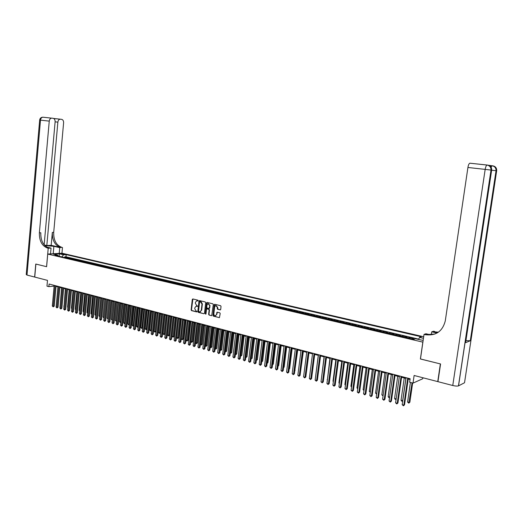 <?xml version="1.0" encoding="UTF-8"?>
<svg xmlns="http://www.w3.org/2000/svg" width="523" height="523" viewBox="0 0 523 523"><rect width="100%" height="100%" fill="white"/><g stroke="black" fill="none" stroke-linecap="round" stroke-linejoin="round"><path stroke-width="0.78" d="M198.224 300.686L197.936 300.189L192.843 298.947L192.301 299.418L191.13 309.917L191.542 310.616L196.622 311.904L197.008 311.584L196.053 310.917L194.733 308.662L194.831 307.786L196.066 306.275L197.616 306.138L196.661 305.478L195.334 303.222L195.432 302.346L196.707 300.823L198.224 300.686M423.578 337.485L423.519 337.904M220.118 309.923L220.686 309.446L221.033 306.432L220.601 305.713L214.737 304.281L214.175 304.759L212.953 315.434L213.377 316.154L219.425 317.638L220.216 313.532L219.784 312.813L217.091 312.179L216.502 314.454L215.496 315.715C214.437 315.722 213.887 315.081 213.855 313.787L214.659 306.753L215.718 305.471L217.306 307.406L217.601 309.302L220.451 309.864M51.6 118.139L42.84 117.198C41.01 117.289 39.951 118.237 39.67 120.061L40.493 120.146C40.748 118.394 41.533 117.407 42.84 117.198L51.6 118.139C50.3 118.355 49.515 119.349 49.254 121.12L40.493 120.146L26.993 275.059L34.629 277.04L35.773 264.037L46.606 266.697L35.884 264.063L34.74 277.066L47.495 280.374L46.972 286.146L48.855 286.65L49.097 284.022L410.143 378.763L409.646 382.228L413.02 383.124L422.747 378.744L422.891 377.756M420.472 358.955L440.359 363.916L437.744 381.607L414.124 375.481L413.02 383.124M420.394 358.987L422.832 342.134L47.737 254.06L61.995 253.217L423.682 336.753M46.606 266.71L47.737 254.06M205.683 302.686L205.258 301.974L199.538 300.581L198.988 301.052L197.805 311.603L198.224 312.309L203.931 313.754L204.48 313.29L205.683 302.686M207.088 302.418L212.881 303.83L213.306 304.549L211.717 315.689L209.05 315.055L208.631 314.343L209.122 310.028L208.697 309.315L206.886 308.903L206.5 309.374L205.997 313.859L205.735 314.186L205.31 313.682L206.533 302.895L207.088 302.418M414.301 339.152L412.444 338.721L413.405 338.394L409.45 337.472L409.326 338.361M408.09 338.074L408.483 337.793L405.848 337.172L406.822 336.858L402.906 335.943L402.775 336.825M401.533 336.537L401.925 336.256L399.317 335.642L400.304 335.335L396.414 334.426L396.29 335.308M395.028 335.014L395.427 334.733L392.838 334.125L393.839 333.824L389.988 332.922L389.864 333.798M388.582 333.504L388.981 333.223L386.425 332.628L387.432 332.327L383.62 331.432L383.496 332.308M382.195 332.007L382.601 331.732L380.064 331.137L381.084 330.843L377.305 329.954L377.181 330.83M375.867 330.523L376.279 330.248L373.762 329.66L374.795 329.372L371.049 328.496L370.925 329.366M369.598 329.052L370.009 328.784L367.519 328.196L368.558 327.914L364.845 327.045L364.727 327.908M363.38 327.594L363.799 327.326L361.328 326.751L362.38 326.47L358.7 325.607L358.582 326.47M357.222 326.149L357.64 325.888L355.195 325.313L356.255 325.038L352.607 324.182L352.489 325.038M351.116 324.718L351.541 324.456L349.109 323.887L350.181 323.619L346.566 322.769L346.455 323.626M345.062 323.299L345.487 323.044L343.081 322.475L344.167 322.207L340.578 321.37L340.466 322.22M339.061 321.893L339.492 321.638L337.106 321.076L338.198 320.815L334.642 319.984L334.53 320.834M333.118 320.501L333.55 320.246L331.183 319.69L332.288 319.435L328.764 318.612L328.653 319.455M327.221 319.115L327.66 318.867L325.313 318.317L326.424 318.062L322.926 317.245L322.822 318.089M321.377 317.749L321.815 317.5L319.494 316.951L320.612 316.703L317.147 315.892L317.036 316.729M315.585 316.389L316.023 316.14L313.722 315.604L314.846 315.356L311.414 314.552L311.309 315.389M309.838 315.042L310.283 314.8L308.001 314.264L309.132 314.022L305.726 313.225L305.622 314.055M304.144 313.708L304.589 313.467L302.327 312.937L303.471 312.695L300.091 311.911L299.986 312.734M298.496 312.388L298.947 312.146L296.704 311.616L297.849 311.381L294.501 310.603L294.403 311.427M292.893 311.074L293.351 310.832L291.121 310.309L292.285 310.08L288.964 309.309L288.859 310.126M287.343 309.773L287.8 309.531L285.591 309.015L286.761 308.792L283.466 308.021L283.368 308.838M281.838 308.478L282.296 308.243L280.106 307.733L281.282 307.511L278.02 306.746L277.916 307.563M276.379 307.204L276.837 306.968L274.667 306.458L275.85 306.243L272.614 305.484L272.516 306.295M270.966 305.929L271.43 305.7L269.273 305.197L270.463 304.981L267.253 304.229L267.155 305.04M265.592 304.674L266.063 304.445L263.925 303.941L265.122 303.732L261.938 302.987L261.84 303.791M260.271 303.425L260.742 303.196L258.624 302.699L259.826 302.497L256.669 301.758L256.571 302.556M254.989 302.189L255.459 301.961L253.361 301.47L254.57 301.268L251.439 300.535L251.341 301.333M249.752 300.96L250.223 300.738L248.144 300.248L249.36 300.052L246.248 299.319L246.156 300.117M244.555 299.744L245.032 299.522L242.966 299.038L244.189 298.842L241.103 298.117L241.011 298.914M239.403 298.535L239.88 298.313L237.834 297.835L239.057 297.639L236.004 296.927L235.912 297.718M234.291 297.339L234.768 297.116L232.735 296.639L233.971 296.449L230.937 295.743L230.852 296.528M229.218 296.149L229.702 295.933L227.688 295.462L228.93 295.273L225.916 294.567L225.831 295.351M224.19 294.965L224.674 294.756L222.674 294.286L223.922 294.103L220.935 293.403L220.85 294.188M219.202 293.795L219.686 293.586L217.705 293.122L218.954 292.945L215.992 292.252L215.907 293.024M214.253 292.638L214.737 292.429L212.769 291.965L214.031 291.788L211.089 291.102L211.004 291.88M209.337 291.488L209.828 291.278L207.879 290.821L209.141 290.651L206.225 289.964L206.14 290.736M204.467 290.343L204.964 290.141L203.022 289.683L204.29 289.513L201.401 288.84L201.316 289.605M199.636 289.212L200.126 289.01L198.204 288.559L199.479 288.389L196.615 287.722L196.53 288.487M194.837 288.088L195.334 287.885L193.425 287.441L194.706 287.271L191.863 286.611L191.778 287.369M190.078 286.97L190.581 286.774L188.685 286.329L189.973 286.166L187.149 285.506L187.064 286.264M185.358 285.865L185.861 285.669L183.978 285.225L185.273 285.068L182.468 284.414L182.383 285.172M180.677 284.767L181.174 284.571L179.311 284.133L180.605 283.976L177.827 283.329L177.742 284.081M176.029 283.682L176.532 283.479L174.682 283.048L175.976 282.897L173.218 282.25L173.139 283.002M171.413 282.597L171.917 282.4L170.086 281.975L171.387 281.825L168.648 281.184L168.569 281.93M166.837 281.524L167.34 281.328L165.523 280.903L166.83 280.759L164.111 280.119L164.032 280.864M162.293 280.459L162.803 280.269L160.992 279.844L162.307 279.7L159.607 279.066L159.528 279.812M157.783 279.4L158.292 279.21L156.501 278.792L157.815 278.648L155.141 278.027L155.063 278.766M153.311 278.354L153.821 278.164L152.043 277.746L153.363 277.608L150.702 276.987L150.631 277.726M148.872 277.314L149.382 277.125L147.617 276.713L148.937 276.575L146.303 275.961L146.224 276.693M144.466 276.281L144.976 276.092L143.224 275.686L144.551 275.549L141.936 274.941L141.857 275.667M140.092 275.255L140.602 275.072L138.863 274.66L140.197 274.529L137.595 273.928L137.523 274.653M135.745 274.235L136.261 274.052L134.535 273.647L135.875 273.522L133.293 272.921L133.221 273.647M131.436 273.228L131.953 273.045L130.24 272.646L131.58 272.516L129.024 271.921L128.946 272.646M127.161 272.221L127.677 272.045L125.978 271.646L127.318 271.522L124.781 270.927L124.709 271.653M122.918 271.228L123.435 271.051L121.748 270.653L123.095 270.535L120.571 269.946L120.499 270.666M118.701 270.241L119.218 270.064L117.544 269.672L118.898 269.554L116.394 268.966L116.322 269.685M114.517 269.26L115.04 269.084L113.373 268.698L114.727 268.58L112.242 267.998L112.17 268.711M110.366 268.286L110.889 268.109L109.235 267.724L110.588 267.613L108.124 267.037L108.052 267.743M106.241 267.318L106.764 267.148L105.123 266.763L106.483 266.652L104.031 266.076L103.966 266.789M102.148 266.364L102.671 266.187L101.044 265.808L102.403 265.697L99.971 265.128L99.906 265.834M98.082 265.409L98.612 265.239L96.99 264.86L98.357 264.749L95.944 264.187L95.872 264.893M94.048 264.461L94.578 264.292L92.97 263.919L94.336 263.814L91.943 263.252L91.871 263.952M90.041 263.527L90.571 263.357L88.975 262.984L90.348 262.879L87.969 262.324L87.903 263.023M86.066 262.592L86.596 262.422L85.014 262.056L86.387 261.951L84.02 261.402L83.955 262.095M82.118 261.663L82.647 261.5L81.072 261.134L82.451 261.036L80.104 260.487L80.039 261.18M78.195 260.748L78.725 260.585L77.169 260.219L78.548 260.121L76.214 259.578L76.149 260.271M74.305 259.833L74.835 259.67L73.285 259.31L74.665 259.212L72.351 258.676L72.292 259.362M70.435 258.931L70.971 258.767L69.428 258.408L70.814 258.316L68.52 257.774L66.598 258.029M68.454 258.467L68.52 257.774M61.256 254.015L64.878 254.335L63.61 253.877L61.256 254.015M418.563 339.453L419.518 337.394L421.335 336.779L66.179 254.616L63.525 254.779L61.845 256.917M419.518 337.394L423.46 338.309M423.153 340.421L415.51 338.741L413.641 339.375L54.961 255.302L57.68 255.132L53.503 254.158L59.361 253.812L63.525 254.779M418.707 339.133L65.976 256.806L64.708 256.885L66.99 257.421L65.068 257.669M70.971 258.767L72.351 258.676M74.835 259.67L76.214 259.578M78.725 260.585L80.104 260.487M82.647 261.5L84.02 261.402M86.596 262.422L87.969 262.324M90.571 263.357L91.943 263.252M94.578 264.292L95.944 264.187M98.612 265.239L99.971 265.128M102.671 266.187L104.031 266.076M106.764 267.148L108.124 267.037M110.889 268.109L112.242 267.998M115.04 269.084L116.394 268.966M119.218 270.064L120.571 269.946M123.435 271.051L124.781 270.927M127.677 272.045L129.024 271.921M131.953 273.045L133.293 272.921M136.261 274.052L137.595 273.928M140.602 275.072L141.936 274.941M144.976 276.092L146.303 275.961M149.382 277.125L150.702 276.987M153.821 278.164L155.141 278.027M158.292 279.21L159.607 279.066M162.803 280.269L164.111 280.119M167.34 281.328L168.648 281.184M171.917 282.4L173.218 282.25M176.532 283.479L177.827 283.329M181.174 284.571L182.468 284.414M185.861 285.669L187.149 285.506M190.581 286.774L191.863 286.611M195.334 287.885L196.615 287.722M200.126 289.01L201.401 288.84M204.964 290.141L206.225 289.964M209.828 291.278L211.089 291.102M214.737 292.429L215.992 292.252M219.686 293.586L220.935 293.403M224.674 294.756L225.916 294.567M229.702 295.933L230.937 295.743M234.768 297.116L236.004 296.927M239.88 298.313L241.103 298.117M245.032 299.522L246.248 299.319M250.223 300.738L251.439 300.535M255.459 301.961L256.669 301.758M260.742 303.196L261.938 302.987M266.063 304.445L267.253 304.229M271.43 305.7L272.614 305.484M276.837 306.968L278.02 306.746M282.296 308.243L283.466 308.021M287.8 309.531L288.964 309.309M293.351 310.832L294.501 310.603M298.947 312.146L300.091 311.911M304.589 313.467L305.726 313.225M310.283 314.8L311.414 314.552M316.023 316.14L317.147 315.892M321.815 317.5L322.926 317.245M327.66 318.867L328.764 318.612M333.55 320.246L334.642 319.984M339.492 321.638L340.578 321.37M345.487 323.044L346.566 322.769M351.541 324.456L352.607 324.182M357.64 325.888L358.7 325.607M363.799 327.326L364.845 327.045M370.009 328.784L371.049 328.496M376.279 330.248L377.305 329.954M382.601 331.732L383.62 331.432M388.981 333.223L389.988 332.922M395.427 334.733L396.414 334.426M401.925 336.256L402.906 335.943M408.483 337.793L409.45 337.472M56.033 286.401L57.955 286.905M59.844 287.402L61.786 287.911M63.682 288.415L65.643 288.931M67.539 289.428L69.526 289.951M71.429 290.448L73.436 290.978M75.351 291.481L77.378 292.017M79.293 292.52L81.346 293.057M83.268 293.566L85.347 294.109M87.276 294.619L89.374 295.168M91.303 295.678L93.427 296.234M95.369 296.744L97.513 297.312M99.455 297.822L101.632 298.391M103.58 298.901L105.777 299.483M107.731 299.993L109.954 300.581M111.909 301.098L114.164 301.686M116.126 302.202L118.401 302.804M120.368 303.32L122.676 303.922M124.644 304.445L126.978 305.053M128.952 305.576L131.312 306.197M133.293 306.713L135.679 307.341M137.667 307.864L140.079 308.498M142.073 309.028L144.518 309.668M146.512 310.191L148.983 310.845M150.984 311.368L153.487 312.028M155.494 312.551L158.024 313.218M160.038 313.748L162.594 314.421M164.614 314.951L167.203 315.631M169.23 316.167L171.851 316.853M173.878 317.389L176.526 318.082M178.565 318.618L181.246 319.324M183.285 319.86L185.998 320.573M188.045 321.115L190.79 321.835M192.843 322.377L195.622 323.103M197.681 323.645L200.492 324.384M202.551 324.927L205.395 325.672M207.468 326.221L210.344 326.973M212.416 327.522L215.332 328.287M217.411 328.836L220.36 329.608M222.445 330.157L225.426 330.941M227.518 331.49L230.538 332.282M232.63 332.837L235.683 333.641M237.788 334.19L240.881 335.008M242.986 335.557L246.117 336.381M248.229 336.936L251.4 337.773M253.518 338.329L256.721 339.172M258.846 339.728L262.088 340.584M264.22 341.14L267.508 342.003M269.646 342.565L272.967 343.441M275.111 344.003L278.471 344.886M280.622 345.455L284.022 346.35M286.179 346.912L289.624 347.821M291.788 348.39L295.273 349.305M297.443 349.874L300.973 350.802M303.144 351.378L306.72 352.319M308.897 352.888L312.519 353.842M314.702 354.417L318.363 355.379M320.553 355.954L324.26 356.928M326.457 357.503L330.216 358.49M332.419 359.072L336.217 360.072M338.427 360.654L342.277 361.668M344.487 362.249L348.383 363.269M350.606 363.858L354.555 364.891M356.778 365.479L360.772 366.531M363.008 367.113L367.054 368.179M369.29 368.767L373.389 369.846M375.632 370.434L379.783 371.526M382.032 372.121L386.236 373.219M388.491 373.814L392.747 374.932M395.009 375.534L399.317 376.665M401.586 377.26L405.953 378.404M408.228 379.005L410.039 379.482M48.855 286.65L54.131 286.107M64.643 257.571L64.708 256.885M65.976 256.806L66.179 254.616M58.321 256.087L57.68 255.132M69.428 258.408L68.899 258.571M73.285 259.31L72.749 259.473M77.169 260.219L76.633 260.382M81.072 261.134L80.542 261.297M85.014 262.056L84.484 262.219M88.975 262.984L88.446 263.147M92.97 263.919L92.44 264.089M96.99 264.86L96.467 265.03M101.044 265.808L100.521 265.978M105.123 266.763L104.6 266.939M109.235 267.724L108.712 267.9M113.373 268.698L112.85 268.868M117.544 269.672L117.021 269.848M121.748 270.653L121.225 270.836M125.978 271.646L125.461 271.823M130.24 272.646L129.724 272.823M134.535 273.647L134.019 273.83M138.863 274.66L138.347 274.85M143.224 275.686L142.707 275.869M147.617 276.713L147.1 276.902M152.043 277.746L151.533 277.935M156.501 278.792L155.991 278.981M160.992 279.844L160.483 280.034M165.523 280.903L165.013 281.099M170.086 281.975L169.576 282.165M174.682 283.048L174.179 283.244M179.311 284.133L178.814 284.329M183.978 285.225L183.481 285.427M188.685 286.329L188.188 286.532M193.425 287.441L192.928 287.643M198.204 288.559L197.714 288.761M203.022 289.683L202.532 289.892M207.879 290.821L207.389 291.03M212.769 291.965L212.279 292.174M217.705 293.122L217.215 293.331M222.674 294.286L222.19 294.501M227.688 295.462L227.204 295.672M232.735 296.639L232.258 296.861M237.834 297.835L237.35 298.051M242.966 299.038L242.489 299.254M248.144 300.248L247.667 300.47M253.361 301.47L252.89 301.693M258.624 302.699L258.153 302.928M263.925 303.941L263.461 304.17M269.273 305.197L268.809 305.425M274.667 306.458L274.209 306.694M280.106 307.733L279.648 307.969M285.591 309.015L285.133 309.256M291.121 310.309L290.67 310.551M296.704 311.616L296.247 311.858M302.327 312.937L301.876 313.179M308.001 314.264L307.55 314.506M313.722 315.604L313.277 315.853M319.494 316.951L319.05 317.206M325.313 318.317L324.875 318.566M331.183 319.69L330.752 319.945M337.106 321.076L336.681 321.338M343.081 322.475L342.657 322.737M349.109 323.887L348.691 324.149M355.195 325.313L354.771 325.574M361.328 326.751L360.909 327.012M367.519 328.196L367.107 328.464M373.762 329.66L373.357 329.935M380.064 331.137L379.659 331.412M386.425 332.628L386.02 332.903M392.838 334.125L392.446 334.406M399.317 335.642L398.925 335.923M405.848 337.172L405.462 337.459M412.444 338.721L412.059 339.002M59.151 256.283L59.361 253.812M198.112 300.934L196.87 300.81M196.243 306.262L197.504 306.38M192.876 298.96L191.49 309.858L191.902 310.557L196.896 311.826M199.57 300.588L198.165 311.545L198.583 312.251L203.931 313.754M199.976 301.536L199.59 301.863L198.55 311.126L198.845 311.623L200.087 311.819L201.303 310.316L202.015 303.968L200.119 301.51M200.25 311.78L201.303 310.316M200.335 301.477L201.035 301.647L202.368 303.909L201.656 310.257M211.534 315.683L209.05 315.055M207.095 308.903L209.05 309.256L209.475 309.969L208.984 314.277L209.409 314.99M207.115 302.425L205.892 314.094M209.625 305.55L208.069 303.628L207.01 304.902L206.729 307.374L207.154 308.08L208.958 308.498L209.984 305.491L208.246 303.615M209.148 308.433L209.35 308.021M209.984 305.491L209.703 307.962M215.894 305.458L217.66 307.347L217.954 309.237L220.458 309.858M215.639 315.676L216.502 314.454M217.28 312.185L216.849 314.388M214.757 304.288L213.306 315.369L213.73 316.088L219.229 317.638M61.583 287.866L60.197 305.079M55.15 285.61L53.261 306.282L52.32 306.014L54.196 285.362M56.085 285.852L54.229 306.158L53.261 306.282L53.209 306.844L52.32 306.014M54.229 306.158L53.209 306.844M59.204 253.38L59.733 247.647L53.876 246.32L44.86 245.614M59.733 247.647L61.845 247.359C56.255 245.3 53.542 240.305 53.706 232.382L63.603 122.82C63.643 120.865 62.976 119.708 61.603 119.342L60.178 119.192C58.903 119.407 58.131 120.388 57.87 122.14L55.118 121.833C55.15 119.839 54.47 118.662 53.065 118.29L51.908 118.152M51.169 245.326L60.478 247.431C54.889 245.365 52.169 240.364 52.333 232.421L51.169 245.326L46.822 245.535L44.252 244.954M46.567 266.697L48.221 248.235L47.58 248.085C41.958 245.987 39.225 240.894 39.382 232.813L49.254 121.12M48.221 248.235L51.058 248.092L46.756 247.104M46.822 245.535L57.87 122.14M26.993 275.059L26.228 274.51L39.67 120.061M50.535 253.89L51.058 248.092M61.956 253.217L62.479 247.503M44.148 244.823L55.118 121.813M47.58 248.085L48.992 248.013C43.376 245.915 40.644 240.835 40.801 232.768L39.382 232.813M53.588 118.44L54.804 118.59L54.34 119.022M490.358 166.294L491.215 165.654L488.58 165.275M491.64 170.204L496.667 170.792L464.529 382.751L458.455 385.896C457.246 386.242 455.35 386.111 452.761 385.503L437.954 381.666L440.569 363.969L420.466 359L424.022 334.4L425.199 334.668C435.881 336.034 442.582 331.399 445.302 320.776L467.922 167.478C468.347 165.026 468.987 163.601 469.837 163.196L487.214 165.033M424.022 334.4L425.931 333.766L430.396 334.785M437.679 332.661L433.809 331.785L438.398 332.183M437.045 333.033L431.73 331.83L433.56 331.222L434.711 331.484L433.809 331.785M465.692 342.166L465.62 342.643L470.347 340.754L465.928 340.597M431.305 334.733L431.73 331.83M425.199 334.668L434.842 334.06M65.375 288.859L64.041 306.151M64.015 306.419L63.78 306.079M69.193 289.86L67.578 307.138L67.912 307.23M67.879 307.57L67.578 307.138M73.03 290.873L71.403 308.204L71.808 308.322M71.769 308.727L71.403 308.204M76.901 291.886L75.26 309.283L75.737 309.413M75.691 309.897L75.26 309.283M58.955 286.611L57.053 307.354L56.105 307.086L58.001 286.356M59.897 286.852L58.02 307.223L57.053 307.354L56.994 307.916L56.105 307.086M58.02 307.223L56.994 307.916M62.793 287.617L60.871 308.433L59.916 308.158L61.832 287.362M63.728 287.859L61.838 308.302L60.871 308.433L60.812 308.995L59.916 308.158M61.838 308.302L60.812 308.995M66.663 288.631L64.721 309.511L63.754 309.243L65.689 288.376M67.591 288.873L65.682 309.381L64.721 309.511L64.656 310.08L63.754 309.243M65.682 309.381L64.656 310.08M70.553 289.65L68.591 310.61L67.624 310.335L69.579 289.396M71.481 289.892L69.559 310.472L68.591 310.61L68.526 311.172L67.624 310.335M69.559 310.472L68.526 311.172M80.797 292.913L79.136 310.368L79.686 310.518M79.633 311.074L79.136 310.368M74.475 290.677L72.494 311.708L71.52 311.433L73.488 290.422M75.404 290.925L73.455 311.571L72.494 311.708L72.422 312.277L71.52 311.433M73.455 311.571L72.422 312.277M84.719 293.946L83.046 311.46L83.673 311.63M83.615 312.198L83.046 311.46M78.424 291.716L76.423 312.813L75.443 312.538L77.43 291.455M79.346 291.958L77.384 312.682L76.423 312.813L76.351 313.382L75.443 312.538M77.384 312.682L76.351 313.382M88.675 294.985L86.981 312.558L87.681 312.747M87.629 313.323L86.981 312.558M82.399 292.762L80.385 313.931L79.391 313.65L81.405 292.501M83.32 293.004L81.34 313.793L80.385 313.931L80.307 314.5L79.391 313.65M81.34 313.793L80.307 314.5M92.649 296.031L90.95 313.663L91.721 313.878M91.669 314.454L90.95 313.663M86.406 293.808L84.366 315.055L83.373 314.774L85.399 293.547M87.328 294.05L85.327 314.918L84.366 315.055L84.288 315.624L83.373 314.774M85.327 314.918L84.288 315.624M96.663 297.084L94.938 314.774L95.794 315.016M95.735 315.591L94.938 314.774M90.44 294.867L88.387 316.186L87.38 315.905L89.426 294.606M91.362 295.109L89.335 316.049L88.387 316.186L88.302 316.761L87.38 315.905M89.335 316.049L88.302 316.761M100.697 298.149L98.958 315.899L99.893 316.16M99.834 316.735L98.958 315.899M94.506 295.933L92.427 317.33L91.414 317.043L93.486 295.672M95.421 296.175L93.382 317.186L92.427 317.33L92.342 317.899L91.414 317.043M93.382 317.186L92.342 317.899M104.763 299.215L103.011 317.03L104.018 317.311M103.966 317.879L103.011 317.03M104.005 317.435L103.933 317.879M98.599 297.012L96.5 318.481L95.48 318.193L97.572 296.744M99.514 297.254L97.455 318.33L96.5 318.481L96.415 319.05L95.48 318.193M97.455 318.33L96.415 319.05M108.862 300.294L107.091 318.167L108.117 318.455L109.889 300.562M108.124 319.004L107.091 318.167M108.019 319.023L108.183 318.442M102.724 298.09L100.606 319.638L99.579 319.344L101.691 297.822M103.632 298.332L101.554 319.488L100.606 319.638L100.514 320.213L99.579 319.344M101.554 319.488L100.514 320.213M112.988 301.379L111.196 319.318L112.229 319.605L114.021 301.653M112.321 320.141L111.196 319.318M112.131 320.174L112.373 319.579M106.875 299.182L104.737 320.802L103.704 320.507L105.836 298.908M107.784 299.424L105.685 320.651L104.737 320.802L104.646 321.377L103.704 320.507M105.685 320.651L104.646 321.377M117.145 302.471L115.335 320.468L116.374 320.762L118.185 302.745M116.544 321.285L115.335 320.468M116.269 321.331L116.603 320.723M111.059 300.28L108.902 321.978L107.862 321.684L110.013 300.006M111.968 300.516L109.85 321.822L108.902 321.978L108.804 322.554L107.862 321.684M109.85 321.822L108.804 322.554M121.329 303.569L119.506 321.632L120.552 321.926L122.382 303.85M120.8 322.443L120.029 322.384L119.506 321.632M120.447 322.501L120.859 321.874M115.276 301.385L113.099 323.162L112.046 322.861L114.223 301.111M116.184 301.627L114.04 323.005L113.099 323.162L112.994 323.737L112.046 322.861M114.04 323.005L112.994 323.737M125.546 304.68L123.709 322.809L124.762 323.103L126.605 304.961M125.095 323.534L124.226 323.554L123.709 322.809M124.651 323.672L125.147 323.037M119.525 302.503L117.329 324.352L116.269 324.051L118.46 302.222M120.427 302.739L118.263 324.195L117.329 324.352L117.217 324.933L116.269 324.051M118.263 324.195L117.217 324.933M129.796 305.798L127.939 323.985L128.998 324.286L130.861 306.079M129.423 324.62L128.455 324.737L127.939 323.985M128.88 324.861L129.469 324.201M123.807 303.628L121.584 325.554L120.519 325.254L122.735 303.347M124.703 303.863L122.519 325.391L121.584 325.554L121.473 326.136L120.519 325.254M122.519 325.391L121.473 326.136M134.078 306.923L132.201 325.175L133.267 325.476L135.15 307.204M133.783 325.718L132.724 325.934L132.201 325.175M133.149 326.051L133.823 325.378M128.115 304.759L125.873 326.764L124.801 326.457L127.037 304.471M129.011 304.994L126.808 326.6L125.873 326.764L125.755 327.346L124.801 326.457M126.808 326.6L125.755 327.346M138.386 308.054L136.49 326.378L137.569 326.679L139.471 308.341M138.183 326.816L137.444 327.254L136.49 326.378M137.444 327.254L137.569 326.679L138.209 326.561M132.463 305.896L130.194 327.98L129.109 327.673L131.371 305.609M133.352 306.132L131.129 327.816L130.194 327.98L130.077 328.562L129.109 327.673M131.129 327.816L130.077 328.562M142.733 309.198L140.818 327.581L141.903 327.888L143.825 309.485M142.609 327.928L141.779 328.464L140.818 327.581M141.779 328.464L141.903 327.888L142.629 327.758M136.836 307.047L134.548 329.209L133.457 328.902L135.738 306.759M137.726 307.276L135.477 329.045L134.548 329.209L134.424 329.791L133.457 328.902M135.477 329.045L134.424 329.791M147.107 310.348L145.178 328.797L146.27 329.104L148.205 310.636M147.074 329.045L146.139 329.686L145.178 328.797M146.139 329.686L146.27 329.104L147.081 328.954M141.249 308.204L138.935 330.444L137.837 330.137L140.144 307.91M142.132 308.433L139.863 330.275L138.935 330.444L138.811 331.033L137.837 330.137M139.863 330.275L138.811 331.033M151.52 311.512L149.565 330.026L150.67 330.333L152.624 311.8M150.532 330.915L150.67 330.333L151.572 330.163L150.532 330.915L149.565 330.026M145.688 309.368L143.361 331.693L142.249 331.379L144.577 309.073M146.577 309.603L144.283 331.523L143.361 331.693L143.224 332.282L142.249 331.379M144.283 331.523L143.224 332.282M155.959 312.676L153.991 331.262L155.102 331.569L156.004 331.399L157.939 313.199M156.004 331.399L154.965 332.151L157.077 312.97M154.965 332.151L153.991 331.262M150.166 310.544L147.813 332.948L146.695 332.635L149.048 310.25M151.049 310.773L148.735 332.778L147.813 332.948L147.676 333.537L146.695 332.635M148.735 332.778L147.676 333.537M160.437 313.852L158.449 332.504L159.567 332.818L160.463 332.641L162.418 314.375M160.463 332.641L159.423 333.399L161.561 314.146M159.423 333.399L158.449 332.504M154.677 311.728L152.298 334.217L151.173 333.896L153.546 311.433M155.56 311.956L153.219 334.04L152.298 334.217L152.16 334.805L151.173 333.896M153.219 334.04L152.16 334.805M164.948 315.042L162.941 333.759L164.065 334.073L164.961 333.896L166.935 315.565M164.961 333.896L163.921 334.655L166.079 315.336M163.921 334.655L162.941 333.759M159.227 312.917L156.822 335.491L155.691 335.171L158.09 312.623M160.103 313.153L157.737 335.315L156.822 335.491L156.678 336.08L155.691 335.171M157.737 335.315L156.678 336.08M169.491 316.232L167.465 335.021L168.602 335.335L169.491 335.158L171.485 316.761M169.491 335.158L168.445 335.923L170.635 316.533M168.445 335.923L167.465 335.021M163.81 314.12L161.385 336.779L160.241 336.452L162.66 313.82M164.68 314.349L162.293 336.596L161.385 336.779L161.234 337.368L160.241 336.452M162.293 336.596L161.234 337.368M174.074 317.441L172.021 336.296L173.172 336.616L174.054 336.433L176.068 317.964M174.054 336.433L173.015 337.198L175.225 317.742M173.015 337.198L172.021 336.296M168.426 315.336L165.974 338.074L164.823 337.747L167.268 315.029M169.295 315.559L166.883 337.891L165.974 338.074L165.824 338.669L164.823 337.747M166.883 337.891L165.824 338.669M178.689 318.651L176.617 337.577L177.774 337.897L178.657 337.714L180.69 319.18M178.657 337.714L177.611 338.486L179.847 318.958M177.611 338.486L176.617 337.577M173.08 316.552L170.603 339.381L169.445 339.048L171.917 316.252M173.943 316.781L171.511 339.192L170.603 339.381L170.446 339.97L169.445 339.048M171.511 339.192L170.446 339.97M183.338 319.873L181.252 338.871L182.409 339.192L183.292 339.009L185.345 320.403M183.292 339.009L182.246 339.78L184.508 320.181M182.246 339.78L181.252 338.871M177.768 317.788L175.27 340.695L174.1 340.362L176.597 317.481M178.631 318.01L176.173 340.506L175.27 340.695L175.107 341.29L174.1 340.362M176.173 340.506L175.107 341.29M185.933 340.179L187.966 340.31L190.039 321.638M187.966 340.31L186.914 341.088L189.202 321.416M186.914 341.088L185.933 340.198M182.494 319.023L179.971 342.022L178.794 341.689L181.311 318.716M183.351 319.252L180.866 341.826L179.971 342.022L179.801 342.617L178.794 341.689M180.866 341.826L179.801 342.617M190.712 341.506L192.673 341.624L194.765 322.881M192.673 341.624L191.621 342.402L193.935 322.665M191.621 342.402L190.699 341.604M187.26 320.279L184.711 343.356L183.521 343.023L186.064 319.965M188.117 320.501L185.606 343.16L184.711 343.356L184.534 343.951L183.521 343.023M185.606 343.16L184.534 343.951M195.524 342.853L197.419 342.944L199.531 324.136M197.419 342.944L196.367 343.729L198.707 323.914M196.367 343.729L195.504 343.023M192.065 321.534L189.483 344.703L188.287 344.363L190.862 321.22M192.909 321.756L190.379 344.507L189.483 344.703L189.306 345.304L188.287 344.363M190.379 344.507L189.306 345.304M200.374 344.206L202.198 344.278L204.336 325.398M202.198 344.278L201.146 345.069L203.512 325.182M201.146 345.069L200.348 344.461M196.903 322.809L194.301 346.063L193.092 345.723L195.687 322.488M197.746 323.031L195.184 345.86L194.301 346.063L194.118 346.664L193.092 345.723M195.184 345.86L194.118 346.664M205.264 345.572L207.016 345.625L209.18 326.666M207.016 345.625L205.964 346.416L208.357 326.457M205.964 346.416L205.232 345.906M201.78 324.09L199.152 347.429L197.936 347.089L200.557 323.763M202.623 324.306L200.034 347.226L199.152 347.429L198.962 348.03L197.936 347.089M200.034 347.226L198.962 348.03M210.194 346.945L211.874 346.978L214.057 327.954M211.874 346.978L210.821 347.775L213.24 327.738M210.821 347.775L210.148 347.364M206.703 325.378L204.042 348.808L202.813 348.462L205.467 325.051M207.533 325.6L204.924 348.606L204.042 348.808L203.852 349.41L202.813 348.462M204.924 348.606L203.852 349.41M215.169 348.338L216.77 348.338L218.974 329.248M216.77 348.338L215.718 349.142L218.163 329.032M215.718 349.142L215.11 348.828M211.658 326.679L208.971 350.201L207.736 349.854L210.416 326.352M212.488 326.895L209.847 349.992L208.971 350.201L208.775 350.802L207.736 349.854M209.847 349.992L208.775 350.802M220.176 349.737L221.706 349.717L223.929 330.549M221.706 349.717L220.647 350.521L223.125 330.333M220.647 350.521L220.111 350.312M216.653 327.993L213.94 351.6L212.698 351.253L215.404 327.66M217.483 328.209L214.816 351.391L213.94 351.6L213.744 352.208L212.698 351.253M214.816 351.391L213.744 352.208M225.223 351.142L226.681 351.103L228.93 331.863M226.681 351.103L225.622 351.914L228.126 331.654M225.622 351.914L225.151 351.783M221.693 329.313L218.954 353.012L217.692 352.659L220.431 328.98M222.517 329.529L219.823 352.803L218.954 353.012L218.745 353.62L217.692 352.659M219.823 352.803L218.745 353.62M230.316 352.567L231.696 352.502L233.964 333.184M231.696 352.502L230.636 353.313L233.166 332.974M230.636 353.313L230.244 353.208M226.773 330.647L224.001 354.437L222.733 354.084L225.498 330.314M227.59 330.856L224.87 354.221L224.001 354.437L223.792 355.045L222.733 354.084M224.87 354.221L223.792 355.045M235.448 353.999L236.749 353.908L239.044 334.524M236.749 353.908L235.69 354.731L238.253 334.315M231.892 331.987L229.094 355.875L227.819 355.516L230.61 331.654M232.709 332.203L229.957 355.653L229.094 355.875L228.878 356.483L227.819 355.516M229.957 355.653L228.878 356.483M240.626 355.444L241.842 355.333L244.163 335.871M241.842 355.333L240.783 356.15L243.372 335.661M237.056 333.341L234.226 357.32L232.938 356.961L235.762 333.001M237.867 333.556L235.082 357.098L234.226 357.32L234.003 357.935L232.938 356.961M235.082 357.098L234.003 357.935M245.843 356.895L246.98 356.764L249.321 337.224M246.98 356.764L245.921 357.588L248.536 337.021M242.26 334.707L239.403 358.785L238.102 358.418L240.959 334.367M243.064 334.923L240.253 358.556L239.403 358.785L239.174 359.393L238.102 358.418M240.253 358.556L239.174 359.393M251.105 358.366L252.158 358.203L254.524 338.59M252.158 358.203L251.099 359.04L253.747 338.388M247.51 336.086L244.62 360.255L243.313 359.883L246.196 335.74M248.307 336.296L245.47 360.027L244.62 360.255L244.391 360.87L243.313 359.883M245.47 360.027L244.391 360.87M256.407 359.85L257.381 359.661L259.768 339.97M256.335 360.445L258.996 339.767M257.381 359.661L256.329 360.491M252.805 337.472L249.883 361.739L248.562 361.367L251.478 337.126M253.596 337.681L250.726 361.504L249.883 361.739L249.648 362.354L248.562 361.367M250.726 361.504L249.648 362.354M261.762 361.341L262.644 361.125L265.056 341.362M261.729 361.602L264.292 341.159M262.644 361.125L261.683 361.936M258.14 338.878L255.191 363.237L253.858 362.857L256.8 338.525M258.924 339.081L256.028 363.001L255.191 363.237L254.943 363.851L253.858 362.857M256.028 363.001L254.943 363.851M267.155 362.838L267.953 362.609L270.391 342.761M267.953 362.609L267.083 363.393M263.52 340.29L260.539 364.747L259.199 364.368L262.167 339.93M264.305 340.493L261.376 364.505L260.539 364.747L260.291 365.361L259.199 364.368M261.376 364.505L260.291 365.361M272.601 364.309L273.3 364.1L275.765 344.18M273.3 364.1L272.529 364.858M268.946 341.709L265.932 366.263L264.579 365.884L267.586 341.356M269.724 341.918L266.763 366.022L265.932 366.263L265.677 366.885L264.579 365.884M266.763 366.022L265.677 366.885M278.092 365.786L278.694 365.603L281.184 345.605M278.694 365.603L278.027 366.277M274.418 343.147L271.372 367.8L270.012 367.414L273.045 342.787M275.19 343.35L272.195 367.551L271.11 368.421L270.012 367.414M272.195 367.551L271.11 368.421M283.629 367.277L284.139 367.12L286.65 347.037M284.139 367.12L283.577 367.689M279.936 344.598L276.863 369.349L275.484 368.957L278.55 344.232M280.701 344.794L277.68 369.094L276.595 369.97L275.484 368.957M277.68 369.094L276.595 369.97M289.219 368.774L289.624 368.65L292.167 348.488M289.624 368.65L289.173 369.101M285.506 346.056L282.394 370.905L281.008 370.519L284.107 345.69M286.264 346.259L283.204 370.657L282.119 371.526L281.008 370.519M283.204 370.657L282.119 371.526M294.848 370.291L297.724 349.952M295.155 370.192L294.822 370.532M291.115 347.527L287.97 372.481L286.571 372.088L289.709 347.161M291.867 347.73L288.781 372.226L287.696 373.102L286.571 372.088M288.781 372.226L287.696 373.102M300.535 371.814L303.327 351.423M296.776 349.018L293.599 374.069L292.187 373.67L295.358 348.645M297.528 349.214L294.403 373.808L293.318 374.69L292.187 373.67M294.403 373.808L293.318 374.69M306.269 373.344L308.982 352.914M302.49 350.515L299.28 375.671L297.855 375.266L301.058 350.135M303.229 350.711L300.078 375.403L298.986 376.292L297.855 375.266M300.078 375.403L298.986 376.292M308.25 352.025L305.001 377.286L303.569 376.88L306.805 351.646M308.982 352.221L305.792 377.018L304.706 377.913L303.569 376.88M305.792 377.018L304.706 377.913M318.285 355.359L315.631 376.377M314.062 353.548L310.78 378.914L309.328 378.508L312.604 353.169M314.787 353.744L311.564 378.639L310.472 379.541L309.328 378.508M311.564 378.639L310.472 379.541M324.077 356.882L321.501 378.018M319.919 355.091L316.605 380.554L315.14 380.143L318.448 354.705M320.645 355.28L317.383 380.28L316.291 381.182L315.14 380.143M317.383 380.28L316.291 381.182M329.921 358.418L327.424 379.672M327.385 379.979L327.137 379.587M325.836 356.64L322.482 382.215L321.004 381.797L324.352 356.248M326.548 356.83L323.253 381.934L322.161 382.843L321.004 381.797M323.253 381.934L322.161 382.843M335.818 359.968L333.001 381.228L333.393 381.339M333.341 381.757L333.001 381.228M331.798 358.203L328.411 383.889L326.921 383.47L330.301 357.81M332.504 358.392L329.176 383.601L328.084 384.516L326.921 383.47M329.176 383.601L328.084 384.516M341.767 361.53L338.917 382.875L339.42 383.019M339.349 383.555L338.917 382.875M337.819 359.785L334.393 385.575L332.889 385.15L336.309 359.386M338.518 359.968L335.151 385.288L334.053 386.203L332.889 385.15M335.151 385.288L334.053 386.203M347.769 363.106L344.886 384.542L345.5 384.719M345.415 385.373L344.886 384.542M343.892 361.38L340.427 387.275L338.911 386.85L342.369 360.981M344.585 361.556L341.179 386.981L340.081 387.909L338.911 386.85M341.179 386.981L340.081 387.909M353.816 364.701L350.907 386.222L351.639 386.432M351.541 387.125L350.907 386.222M350.018 362.988L346.514 388.994L344.984 388.563L348.481 362.583M350.698 363.165L347.259 388.694L346.161 389.628L344.984 388.563M347.259 388.694L346.161 389.628M359.922 366.303L356.98 387.922L357.824 388.158M357.732 388.857L356.98 387.922M356.196 364.609L352.652 390.727L351.116 390.289L354.646 364.198M356.876 364.786L353.391 390.426L352.299 391.361L351.116 390.289M353.391 390.426L352.299 391.361M366.087 367.924L363.106 389.628L364.073 389.897M363.975 390.603L363.106 389.628M362.432 366.244L358.85 392.472L357.294 392.034L360.87 365.832M363.106 366.42L359.582 392.165L358.49 393.106L357.294 392.034M359.582 392.165L358.49 393.106M372.298 369.558L369.29 391.354L370.376 391.662M370.277 392.368L369.29 391.354M368.728 367.898L365.106 394.237L363.537 393.793L367.146 367.479M369.388 368.068L365.832 393.93L364.734 394.872L363.537 393.793M365.832 393.93L364.734 394.872M378.574 371.206L375.527 393.1L376.73 393.433M376.632 394.146L375.527 393.1M384.902 372.873L381.823 394.852L383.15 395.225M383.052 395.911L381.823 394.852M391.282 374.553L388.171 396.63L389.628 397.035M389.543 397.63L388.739 397.532L388.171 396.63M389.576 397.382L389.374 397.709M397.728 376.246L394.584 398.415L396.166 398.859M396.094 399.337L395.146 399.324L394.584 398.415M396.153 398.931L395.787 399.5M404.227 377.952L401.049 400.219L402.677 400.677L405.861 378.384M402.717 400.991L401.612 401.128L401.049 400.219M402.265 401.311L402.769 400.631M375.076 369.565L371.415 396.016L369.833 395.571L373.487 369.146M375.73 369.735L372.134 395.702L371.036 396.656L369.833 395.571M372.134 395.702L371.036 396.656M381.489 371.245L377.783 397.813L376.187 397.362L379.881 370.82M382.13 371.415L378.495 397.493L377.397 398.454L376.187 397.362M378.495 397.493L377.397 398.454M387.955 372.938L384.209 399.624L382.594 399.167L386.334 372.513M388.589 373.108L384.915 399.304L383.817 400.265L382.594 399.167M384.915 399.304L383.817 400.265M394.479 374.651L390.694 401.455L389.066 400.997L392.845 374.226M395.113 374.821L391.387 401.128L390.289 402.095L389.066 400.997M391.387 401.128L390.289 402.095M401.069 376.383L397.238 403.298L395.597 402.834L399.415 375.952M401.69 376.547L397.925 402.965L396.826 403.946L395.597 402.834M397.925 402.965L396.826 403.946M410.398 382.424L407.574 402.043L409.215 402.501L409.875 402.174L412.64 383.019M409.875 402.174L408.796 403.141L412.046 382.862M408.796 403.141L407.574 402.043M407.718 378.129L403.848 405.162L402.187 404.697L406.051 377.691M408.332 378.286L404.527 404.828L403.423 405.809L402.187 404.697M404.527 404.828L403.423 405.809M67.134 257.865L65.604 257.512M63.558 254.4L63.61 253.877M64.407 254.413L64.44 254.067M197.537 300.797L197.178 300.849M196.929 306.243L196.57 306.295M191.902 310.557L191.542 310.616M191.49 309.858L191.13 309.917M192.66 299.365L192.301 299.418M198.583 312.251L198.224 312.309M198.165 311.545L197.805 311.603M199.348 300.993L198.988 301.052M202.368 303.909L202.015 303.968M201.035 301.647L200.675 301.706M208.984 314.277L208.631 314.343M209.475 309.969L209.122 310.028M209.05 309.256L208.697 309.315M207.415 308.851L207.056 308.91M205.67 313.623L205.31 313.682M206.886 302.837L206.533 302.895M217.954 309.237L217.601 309.302M217.522 308.524L217.176 308.583M217.66 307.347L217.306 307.406M217.058 312.591L216.705 312.656M213.73 316.088L213.377 316.154M213.306 315.369L212.953 315.434M214.528 304.7L214.175 304.759M60.478 247.431L61.845 247.359M52.333 232.421L53.706 232.382M47.377 117.682L47.73 117.721M54.804 118.59L60.472 119.205M53.202 253.733L53.876 246.32M470.275 340.78L496.046 170.714C496.072 167.994 494.778 166.347 492.15 165.784L492.326 165.771C494.993 166.334 496.255 167.981 496.118 170.72L470.347 340.754M465.62 342.643L491.653 170.145L491.084 170.073L458.534 385.856M487.56 165.085L487.815 165.124C490.509 165.686 491.79 167.367 491.653 170.145M491.215 165.654L492.3 165.771M492.64 165.817L492.882 165.85C495.543 166.412 496.804 168.06 496.667 170.792M452.761 385.503L485.174 169.387L467.922 167.478M485.174 169.387L491.084 170.073C491.221 167.288 489.94 165.608 487.24 165.039L487.057 165.052C486.24 165.464 485.612 166.909 485.174 169.387M491.038 165.667L492.15 165.784L491.077 167.19M197.066 300.771L196.707 300.823M196.426 306.216L196.066 306.275M200.231 301.47L199.871 301.529M200.446 311.76L200.087 311.819M207.245 308.845L206.886 308.903M208.422 303.569L208.069 303.628M209.311 308.439L208.958 308.498M216.064 305.412L215.718 305.471M215.849 315.657L215.496 315.715M60.178 119.192L54.706 118.603M54.699 118.603L53.66 118.479M458.455 385.896L491.005 170.06C491.032 167.295 489.711 165.628 487.057 165.052L469.837 163.196"/></g></svg>
